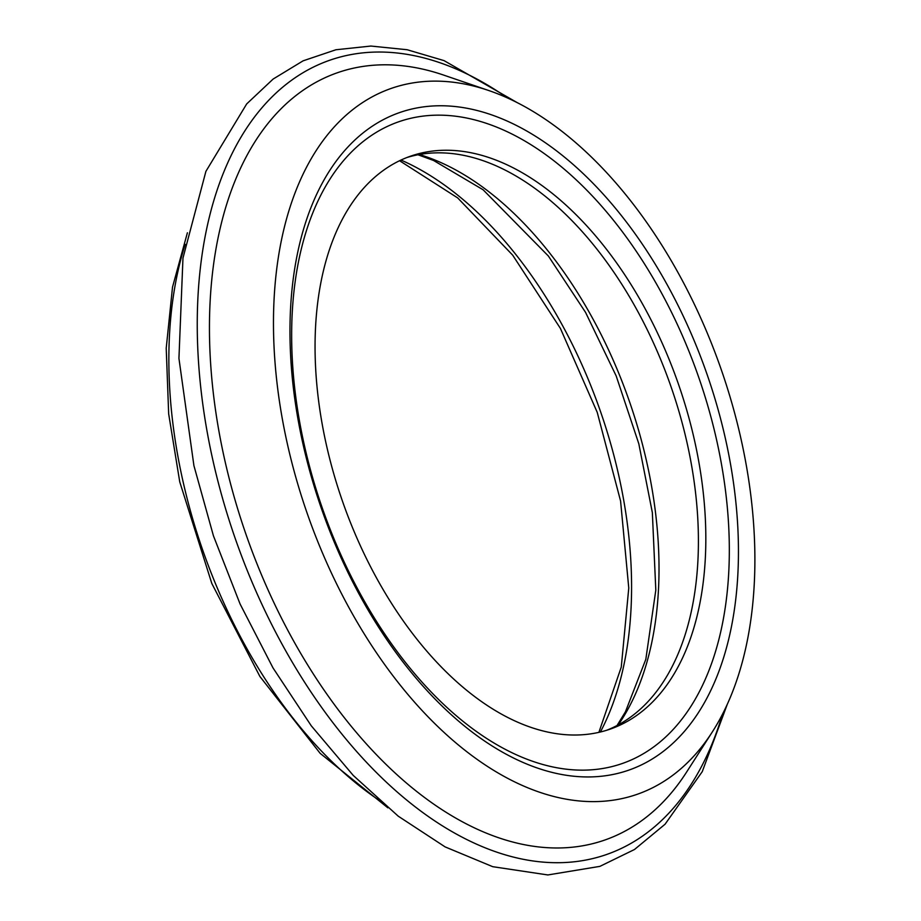 <?xml version="1.0" encoding="UTF-8"?>
<svg xmlns="http://www.w3.org/2000/svg" width="921" height="921" viewBox="0 0 921 921"><rect width="100%" height="100%" fill="white"/><g stroke="black" fill="none" stroke-linecap="round" stroke-linejoin="round"><path stroke-width="1.38" d="M488.844 90.557L443.565 75.062A406.276 238.228 70.8 0 0 383.55 64.804A406.276 238.228 70.8 0 0 263.418 579.344A406.276 238.228 70.8 0 0 686.594 772.086L712.428 731.781A373.753 219.152 70.8 0 0 721.097 369.171A373.753 219.152 70.8 0 0 488.844 90.557A373.753 219.152 70.8 0 0 433.641 81.129A373.753 219.152 70.8 0 0 323.121 554.477A373.753 219.152 70.8 0 0 712.428 731.781M439.144 105.765A348.184 204.163 70.8 0 0 368.607 610.911A348.184 204.163 70.8 0 0 734.716 607.307A348.184 204.163 70.8 0 0 439.144 105.765M437.245 115.16A339.768 199.235 70.8 0 0 368.4 608.113A339.768 199.235 70.8 0 0 725.679 604.59A339.768 199.235 70.8 0 0 437.245 115.16M445.085 150.25A303.366 177.891 70.8 0 0 410.559 156.167A303.366 177.891 70.8 0 0 342.474 501.197A303.366 177.891 70.8 0 0 610.324 729.075A303.366 177.891 70.8 0 0 687.354 412.286A303.366 177.891 70.8 0 0 445.085 150.25M606.582 730.307A303.366 177.891 70.8 0 0 679.007 411.664A303.366 177.891 70.8 0 0 437.659 152.84A303.366 177.891 70.8 0 0 406.875 157.537M618.244 724.896A328.29 192.501 70.8 0 0 629.331 401.165A328.29 192.501 70.8 0 0 419.366 154.521M600.4 731.999A344.696 202.125 70.8 0 0 600.411 411.25A344.696 202.125 70.8 0 0 400.98 160.047M185.179 244.33A373.673 219.117 70.8 0 0 182.703 480.037A373.673 219.117 70.8 0 0 378.98 800.165M507.609 98.017A420.575 246.609 70.8 0 0 377.529 52.037A420.575 246.609 70.8 0 0 212.809 459.89A420.575 246.609 70.8 0 0 466.694 839.492A420.575 246.609 70.8 0 0 722.478 714.282M617.024 725.541L625.428 711.818L645.817 659.355L655.81 590.142L652.344 512.594L638.817 443.784L616.195 375.975L585.549 312.369L548.352 255.992L483.122 189.784L433.572 160.484L418.007 154.774M598.88 732.356L621.272 667.08L628.767 588.035L620.581 501.012L597.234 412.355L560.394 328.394L512.698 255.163L457.679 197.911L399.564 160.726M387.891 807.832L320.151 753.343L259.895 676.475L211.807 583.465L179.745 481.867L168.67 413.897L166.217 348.219L172.515 287.133L187.389 232.783M517.406 102.749L444.06 60.625L407.14 49.734L370.864 46.05L335.923 49.757L303.101 60.832L273.146 79.045L246.69 103.923L205.913 171.341L182.968 258.087L178.939 358.407L193.917 465.646L213.453 535.884L240.07 603.969L272.996 667.898L311.286 725.829L353.238 775.424L398.24 816.179L445.131 846.906L492.723 866.684L547.845 874.95L599.882 866.373L634.5 849.496L665.077 824.214L702.239 771.671L727.222 704.484"/></g></svg>
